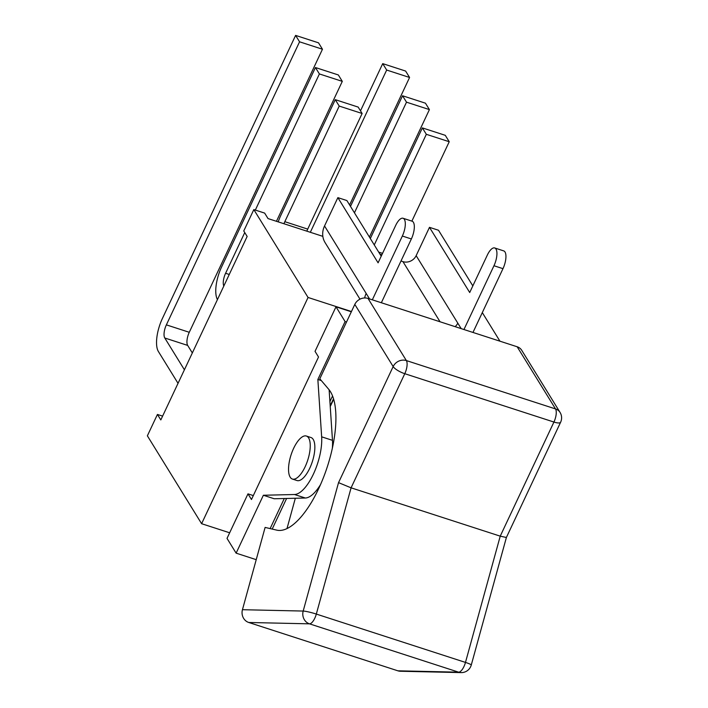 <?xml version="1.0" encoding="UTF-8"?>
<svg xmlns="http://www.w3.org/2000/svg" width="708" height="708" viewBox="0 0 708 708"><rect width="100%" height="100%" fill="white"/><g stroke="black" fill="none" stroke-linecap="round" stroke-linejoin="round"><path stroke-width="1.06" d="M272.199 529.071L286.598 498.467M330.194 405.834L333.503 398.79M270.137 528.584L284.28 498.52M329.91 401.56L332.539 395.976M306.36 436.031L310.962 437.526A22.612 8.744 108 0 1 312.308 461.731A22.612 8.744 108 0 1 297.015 480.546L292.413 479.059A22.612 8.744 -72 0 0 307.706 460.244A22.612 8.744 -72 0 0 306.36 436.031A22.612 8.744 -72 0 0 291.439 453.766A22.612 8.744 -72 0 0 291.616 478.679A22.612 8.744 -72 0 0 292.413 479.059M330.238 406.534L333.654 399.277M338.539 482.635L303.183 611.057L242.446 609.703L265.111 527.416L276.855 530.159A76.066 29.409 108 0 0 324.857 473.864A76.066 29.409 108 0 0 328.707 389.276L319.804 378.789L354.805 304.405L393.161 366.567L338.539 482.635L351.079 487.821L404.781 373.7A10.275 3.974 -72 0 0 406.365 360.576L368.01 298.422A10.275 9.009 148.3 0 0 354.805 304.405M368.01 298.422L517.167 346.77L555.523 408.923A10.275 9.009 -31.7 0 1 560.072 412.437L521.716 350.283A10.275 9.009 148.3 0 0 517.167 346.77M286.979 528.611L295.333 498.255M397.905 670.821A10.275 9.416 91.3 0 0 400.392 671.246L461.12 672.6A10.275 9.416 -88.7 0 1 458.634 672.175L397.905 670.821L248.756 622.482L309.484 623.837A10.275 3.974 -72 0 0 316.317 614.066L351.079 487.821L500.229 536.16L465.475 662.414A10.275 1.089 15.4 0 1 471.262 665.051L506.388 537.487L500.229 536.16L553.93 422.048L404.781 373.7A10.275 2.956 -154.8 0 1 393.161 366.567A10.275 9.009 -31.7 0 1 406.365 360.576L555.523 408.923A10.275 3.974 108 0 1 553.93 422.048A10.275 2.956 -154.8 0 0 560.63 422.207A10.275 10.275 0 0 0 560.072 412.437M242.446 609.703A10.275 9.416 91.3 0 0 248.756 622.482M506.388 537.478L560.63 422.207M359.983 299.165L325.078 242.596A20.559 18.01 -31.7 0 1 324.538 225.958L337.866 197.638L346.885 200.559L381.214 256.19M369.567 298.926L366.169 293.422A20.559 18.01 148.3 0 0 364.664 297.962M502.981 268.659A13.054 5.045 -72 0 0 503.707 250.889L494.688 247.959A13.054 5.045 108 0 1 493.963 265.739L502.981 268.659L472.971 332.441M494.688 247.959A13.054 5.045 108 0 0 487.361 255.022L469.714 292.519L429.482 227.33L438.5 230.25L472.829 285.89M402.348 236.038L411.366 238.959A13.054 5.045 -72 0 0 412.083 221.188L403.064 218.268A13.054 5.045 108 0 1 402.348 236.038L372.328 299.82M411.366 238.959L381.346 302.75M337.866 197.638L378.09 262.827L395.737 225.33A13.054 5.045 108 0 1 403.064 218.268M429.482 227.33L416.154 255.659A10.275 9.009 -31.7 0 1 402.949 261.641L440.057 321.777M416.154 255.659L461.182 328.627M463.952 329.521L493.963 265.739M457.793 323.122A10.275 9.009 -31.7 0 1 455.12 326.662M379.984 254.199L381.869 254.809M400.994 261.004L402.949 261.641M482.307 312.6L499.945 341.185M322.839 236.348L268.031 218.577L264.65 213.099L253.827 209.595L308.06 297.466L351.451 311.529M229.657 532.788L201.603 523.699L308.06 297.466M306.865 231.171A10.275 3.974 108 0 1 307.723 229.109L284.82 221.684A10.275 3.974 -72 0 0 283.961 223.746M307.723 229.109L362.124 113.492L339.221 106.076L335.265 99.66L358.168 107.085L362.124 113.492M284.82 221.684L339.221 106.076M278.209 221.878A25.904 10.018 108 0 1 280.864 215.276L335.265 99.66M178.035 383.329L158.406 351.531A25.904 10.018 108 0 1 162.415 318.458L295.608 35.4L318.511 42.825L322.467 49.233L299.564 41.807L295.608 35.4M192.328 352.947L187.682 345.416A10.275 3.974 108 0 1 189.275 332.291L322.467 49.233M229.259 274.465L225.595 273.27A10.275 3.974 -72 0 0 223.817 286.041M276.447 221.303L342.3 81.367L319.397 73.942L315.441 67.534L221.639 266.863A25.904 10.018 108 0 0 217.436 299.599M225.595 273.27L244.756 232.56M255.331 210.081L319.397 73.942M315.441 67.534L338.344 74.96L342.3 81.367M189.275 332.291L166.371 324.866A10.275 3.974 -72 0 0 164.778 337.99L187.682 345.416M166.371 324.866L299.564 41.807M184.407 369.788L164.778 337.99M411.879 221.117L449.235 141.733L426.331 134.308L422.375 127.9L445.279 135.325L449.235 141.733M374.267 244.941L426.331 134.308M382.718 63.632L405.622 71.057L409.578 77.473L386.674 70.048L382.718 63.632L360.496 110.855M349.593 204.948L409.578 77.473M369.417 237.083L429.411 109.598L406.507 102.173L402.551 95.766L350.487 206.4M354.442 212.807L406.507 102.173M402.551 95.766L425.455 103.191L429.411 109.598M310.325 232.286L386.674 70.048M422.375 127.9L370.319 238.534M253.827 209.595L243.764 230.967L247.154 236.445L160.813 419.924L157.433 414.446L162.601 416.118M157.433 414.446L147.37 435.818L201.603 523.699M256.225 559.665L236.127 553.152L227.02 538.39L247.977 493.857L251.464 499.512L318.52 357L315.033 351.345L335.99 306.812L351.336 311.786M247.977 493.857L253.305 495.582M294.51 494.511L305.334 498.016L274.191 498.759L263.367 495.255L294.51 494.511A37.002 14.31 -72 0 0 313.352 474.218A37.002 14.31 -72 0 0 321.653 436.827L317.857 379.47L345.097 321.574L346.513 322.034M317.857 379.47L321.335 380.594M236.127 553.152L263.367 495.255M305.334 498.016A37.002 14.31 -72 0 0 320.591 484.476M332.353 448.173A37.002 14.31 -72 0 0 332.477 440.341L329.131 389.798M335.99 306.812L345.097 321.574M465.475 662.414A10.275 3.974 108 0 1 458.634 672.175L309.484 623.837A10.275 9.416 -88.7 0 1 303.183 611.057A10.275 1.089 15.4 0 1 316.317 614.066L465.475 662.414M324.538 225.958L366.169 293.422M382.55 253.358L378.691 252.11M321.653 436.827L332.477 440.341M461.12 672.6A10.275 10.275 0 0 0 471.28 664.971"/></g></svg>

